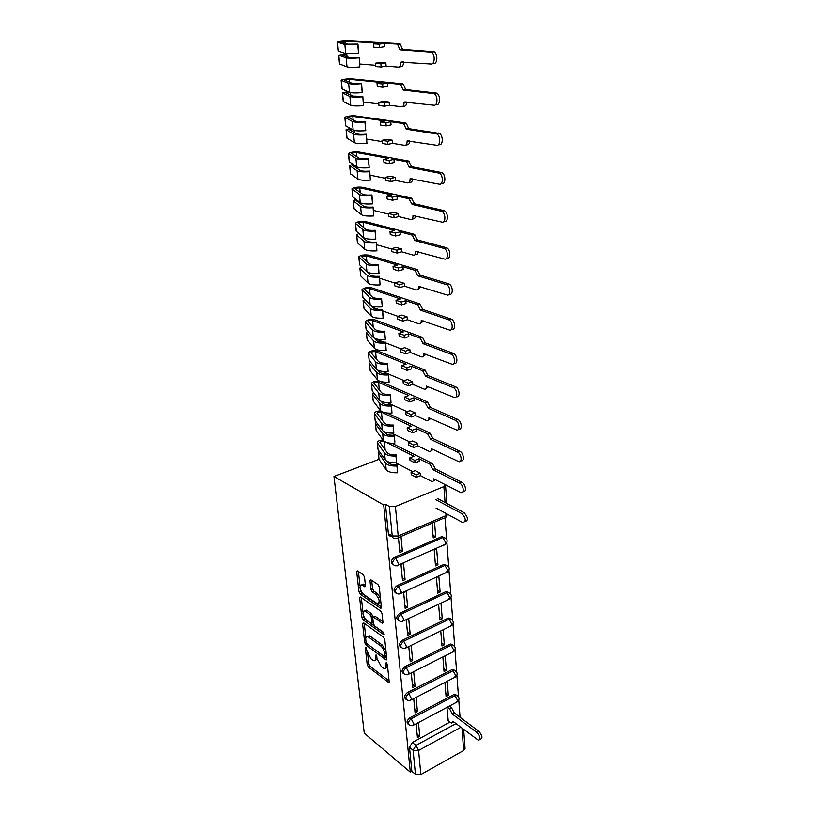 <?xml version="1.0" encoding="UTF-8"?>
<svg xmlns="http://www.w3.org/2000/svg" width="816" height="816" viewBox="0 0 816 816"><rect width="100%" height="100%" fill="white"/><g stroke="black" fill="none" stroke-linecap="round" stroke-linejoin="round"><path stroke-width="1.22" d="M365.945 647.353L365.313 647.904L367.22 664.703L368.465 667.1L388.559 682.441L389.161 681.513L387.376 664.418L386.233 662.561L386.029 665.458C386.182 667.794 385.529 668.804 384.05 668.488L381.317 666.652L377.216 658.849L376.084 654.932L375.431 655.483L375.676 657.686C375.839 660.022 375.207 661.031 373.759 660.715L371.107 658.92L367.067 651.229L365.945 647.353M364.517 577.157L363.212 574.699L357.398 570.863L356.704 571.934L358.948 591.784L360.233 594.211L380.674 608.287L381.378 607.247L379.267 587L377.92 584.501L370.709 579.727L369.985 580.808L370.923 589.438L372.239 591.916L375.676 594.252C379.644 599.199 380.195 602.351 377.329 603.707L363.355 594.201C359.489 589.336 358.958 586.225 361.743 584.878L364.772 586.816L365.466 585.755L364.517 577.157M333.958 476.493L383.704 504.982L410.305 772.16L364.262 733.166L333.958 476.493L378.981 459.316M363.457 622.73L362.559 623.577L364.711 642.6L365.976 645.007L386.172 659.971L386.804 659.012L384.775 639.642L383.459 637.163L363.457 622.73M361.865 617.467L359.662 598.026L360.325 596.996L380.725 611.123L382.051 613.612L382.939 622.129L381.97 622.996L373.442 617.018L372.779 618.028L373.381 623.587L374.677 626.035L383.255 632.176L383.704 634.613L363.13 619.874L361.865 617.467L363.477 616.723L363.355 615.601M460.071 717.315L458.786 700.271M458.521 696.874L456.909 675.413M456.644 672.007L454.991 650.015M454.736 646.598L453.033 624.067M452.768 620.629L451.034 597.536M450.769 594.079L448.984 570.415M448.718 566.926L446.893 542.671M446.627 539.162L445.036 518.068M383.704 504.982L385.468 504.268L389.354 506.491L395.413 506.491L443.873 486.601L445.383 484.571M410.305 772.16L411.856 771.304L409.489 747.313L412.315 742.478L449.871 722.129M460.856 727.301L418.577 750.475L420.862 774.537L463.661 750.496L461.989 728.147M420.862 774.537L415.436 774.323L413.09 750.271L415.925 745.426L455.981 723.608M411.856 771.304L415.436 774.323M463.661 729.412L465.069 748.425L463.661 750.496M413.722 698.618L415.079 712.858L417.435 711.613L414.763 709.532M444.924 682.441L446.066 696.538L448.351 695.334L445.822 693.478M411.284 672.874L412.682 687.592L415.069 686.368L412.366 684.349M442.874 656.962L444.047 671.527L446.352 670.344L443.802 668.539M408.785 646.609L410.224 661.776L412.651 660.572L409.928 658.594M440.773 630.972L441.976 645.966L444.322 644.803L441.742 643.049M406.246 619.864L407.725 635.368L410.173 634.185L407.429 632.278M438.631 604.523L439.865 619.854L442.231 618.712L439.64 617.008M407.643 607.206L406.154 591.355L403.655 592.508L405.154 608.369L407.643 607.206L404.869 605.35M440.11 592.028L438.855 576.361L436.448 577.473L437.713 593.15L440.11 592.028L437.488 590.376M405.052 579.605L403.532 563.387L400.993 564.509L402.533 580.737L405.052 579.605L402.257 577.81M437.927 564.743L436.652 548.719L434.204 549.811L435.499 565.845L437.927 564.743L435.285 563.152M398.443 537.55L399.85 552.473L402.4 551.361L399.585 549.637M432.052 523.178L433.245 537.907L435.703 536.836L433.031 535.306M393.149 564.937C390.334 562.836 390.711 560.317 394.291 557.379L441.425 536.765L445.913 538.346M395.852 593.069C393.139 591.029 393.536 588.56 397.045 585.653L443.578 564.57L448.035 566.131M398.494 620.548C395.882 618.569 396.29 616.151 399.728 613.285L445.689 591.743L450.106 593.303M401.095 647.414C398.565 645.507 398.983 643.13 402.359 640.285L447.749 618.324L452.135 619.874M403.634 673.69C401.176 671.833 401.615 669.508 404.93 666.692L449.759 644.324L454.114 645.854M406.123 699.383C403.747 697.588 404.185 695.303 407.449 692.509L451.727 669.773L456.052 671.282M408.561 724.526C406.246 722.792 406.694 720.538 409.907 717.774L453.665 694.671L457.949 696.16M416.119 723.802L417.425 737.572L419.75 736.307L417.098 734.186M446.944 707.38L448.249 720.895M435.703 536.836L434.53 522.118M448.351 695.334L447.229 681.248M446.352 670.344L445.199 655.789M444.322 644.803L443.119 629.819M442.231 618.712L441.017 603.391M419.75 736.307L418.465 722.558M444.516 537.55L441.425 536.765M446.668 565.335L443.578 564.57M448.769 592.498L446.678 591.457L445.689 591.743M450.82 619.069L448.861 618.008L447.749 618.324M452.829 645.048L450.993 643.987L449.759 644.324M454.787 670.477L453.074 669.406L451.727 669.773M456.705 695.354L455.093 694.294L453.665 694.671M385.468 504.268L388.375 533.654C388.691 535.531 389.732 536.357 391.496 536.153L392.363 536.673M417.435 711.613L416.099 697.384M415.069 686.368L413.692 671.66M412.651 660.572L411.223 645.415M410.173 634.185L408.714 618.691M402.4 551.361L401.003 536.459M375.452 659.971L377.206 658.736M385.795 667.733L387.58 666.397M367.639 653.626L368.801 663.938L370.046 666.325L389.099 680.901M367.159 643.824L386.753 658.481M364.222 623.281L365.843 637.694M366.027 641.957L366.914 643.651L384.367 656.605L385.03 656.044L384.785 653.687C384.234 650.352 382.847 647.72 380.623 645.803L367.73 636.531C366.241 636.194 365.578 637.225 365.762 639.632L366.027 641.957M384.999 656.523L386.478 655.911M385.937 650.76L382.245 645.028L380.623 645.803M367.608 636.49L369.342 635.766L370.27 636.266L382.245 645.028M362.936 611.888L361.335 597.659M382.898 621.721L375.35 616.406L374.401 616.845M383.744 632.726L364.752 619.13L363.13 619.874M365.303 611.225L364.609 610.847C361.947 612.184 362.508 615.244 366.292 620.027L371.168 623.475L371.821 622.475L371.219 616.927L369.923 614.479L365.303 611.225L366.935 610.47L364.66 610.827M371.759 623.2L373.279 622.618M366.935 610.47L371.555 613.724L372.953 617.12M363.477 616.723L364.752 619.13M363.385 584.144L361.743 584.878L363.385 584.144L365.435 585.439M379.022 602.973L380.817 601.81M380.429 598.108L377.339 593.497L375.676 594.252M371.678 580.339L372.575 588.693L373.891 591.161L377.339 593.497M360.468 589.988L361.876 593.477L381.347 606.89M358.387 571.486L359.999 585.847M449.32 706.115L451.544 707.768L454.196 712.705L452.237 714L449.575 708.818L447.352 707.166M448.025 720.722L451.605 723.211L452.809 721.211L478.553 740.387C480.869 739.163 480.318 736.532 476.891 732.472L452.237 714M454.216 712.939L478.88 731.36C482.307 735.42 482.858 738.052 480.542 739.265L479.91 739.622M454.043 722.14L452.696 722.609M436.019 508.042L462.876 522.617C466.313 521.342 465.977 518.344 461.887 513.631L435.346 499.423M437.519 498.515L464.09 512.683C468.18 517.385 468.517 520.373 465.079 521.669M391.955 443.302L432.276 463.427L435.183 468.578L433 469.741L430.073 464.294L419.047 458.765L419.261 461.244L415.038 462.896L414.824 460.418L409.795 457.878L414.008 456.246L386.172 442.292M419.047 458.765L414.824 460.418M420.26 473.188L420.464 475.636L416.272 477.319L416.058 474.861L420.26 473.188L415.242 470.597L411.05 472.26L411.264 474.698L416.272 477.319M384.326 441.374L384.295 441.354C382.112 440.854 380.644 441.181 379.879 442.323L387.151 452.584C388.62 454.257 391.588 455.012 396.076 454.869L395.954 456.022C390.221 456.215 386.427 455.236 384.56 453.104L377.237 442.578C377.584 441.109 379.511 440.242 383 439.977M383.663 447.719L384.938 447.994L384.295 441.354M395.954 456.022L396.586 462.825L396.076 454.869M396.586 462.825C390.864 463.009 387.08 462.019 385.223 459.857L378.083 449.718L377.237 442.578M385.111 449.728L384.938 447.994M412.692 471.607L395.811 462.856M420.464 475.636L431.664 481.43C433.082 481.807 433.765 480.95 433.724 478.849L460.693 492.436C464.579 494.19 463.692 485.03 459.806 483.276L433 469.741M387.406 461.519L388.11 462.519C389.569 464.212 392.537 464.987 396.994 464.845L396.882 466.018C391.17 466.201 387.386 465.212 385.529 463.039L378.389 452.839L379.032 451.054M396.882 466.018L397.627 471.577L396.994 464.845M397.504 472.77C391.813 472.943 388.039 471.934 386.182 469.741L379.052 459.439L378.206 452.339M435.203 468.863L462.029 482.358C465.895 484.082 466.813 493.15 462.988 491.528M435.744 479.614L433.48 480.695M416.058 474.861L411.05 472.26M409.795 457.878L410.009 460.346L415.038 462.896M387.039 412.988L429.879 433.031L432.817 438.202L430.613 439.355L427.655 433.877L416.527 428.645L416.741 431.185L412.457 432.786L412.243 430.246L407.164 427.839L411.437 426.258L381.47 412.182C379.267 411.713 377.777 412.029 376.992 413.131L384.305 422.892C385.774 424.483 388.773 425.197 393.302 425.034L393.179 426.146C387.376 426.35 383.54 425.442 381.674 423.402L374.33 413.375C374.819 411.845 376.982 410.999 380.807 410.866M416.527 428.645L412.243 430.246M417.761 443.414L417.976 445.913L413.722 447.545L413.508 445.036L417.761 443.414L412.702 440.956L408.459 442.558L408.673 445.067L413.722 447.545M381.154 418.73L382.133 418.975L381.47 412.182M393.179 426.146L393.822 433.102L393.302 425.034M393.822 433.102C388.039 433.306 384.214 432.378 382.347 430.318L375.187 420.648L374.33 413.375M382.245 420.179L382.133 418.975M409.938 441.997L391.792 433.153M417.976 445.913L429.175 451.381C430.654 451.789 431.389 450.891 431.348 448.688L458.459 461.499C462.468 463.406 461.683 453.869 457.674 452.186L430.613 439.355M384.346 431.797L385.274 433.061C386.743 434.673 389.742 435.407 394.25 435.244L394.128 436.376C388.355 436.58 384.53 435.642 382.663 433.571L375.503 423.851L376.247 422.076M394.128 436.376L394.893 442.139L394.25 435.244M394.771 443.272C389.008 443.476 385.193 442.527 383.336 440.436L376.176 430.593L375.319 423.371M432.847 438.498L459.928 451.289C463.865 452.921 464.763 462.295 460.836 460.652M433.439 449.412L431.072 450.636M413.508 445.036L408.459 442.558M407.164 427.839L407.388 430.369L412.457 432.786M430.42 407.408L428.155 408.235L425.187 402.727L413.936 397.81L414.151 400.401L409.816 401.951L409.591 399.35L404.481 397.086L408.806 395.556L378.583 382.337C376.349 381.898 374.84 382.204 374.054 383.255L381.378 392.506C382.857 394.016 385.886 394.679 390.466 394.495L390.334 395.546C384.469 395.78 380.603 394.934 378.726 393.006L371.351 383.51C373.004 381.327 376.145 380.684 380.786 381.582L427.451 401.911L430.42 407.408L457.786 419.455C461.805 421.015 462.641 430.685 458.623 429.002M413.936 397.81L409.591 399.35M415.201 412.927L415.426 415.487L411.111 417.068L410.897 414.487L415.201 412.927L410.101 410.611L405.797 412.162L406.021 414.722L411.111 417.068M378.655 389.11L379.256 389.283L378.583 382.337M390.334 395.546L390.997 402.676L390.466 394.495M390.997 402.676C385.152 402.9 381.286 402.033 379.409 400.085L372.229 390.915L371.351 383.51M379.318 389.936L379.256 389.283M407.092 411.692L387.345 402.686M415.426 415.487L426.625 420.597C428.186 421.056 428.941 420.118 428.91 417.782L456.164 429.808C460.306 431.868 459.622 421.943 455.491 420.311L428.155 408.235M381.174 401.37L382.378 402.91C383.857 404.45 386.876 405.124 391.445 404.95L391.303 406.021C385.468 406.246 381.613 405.379 379.736 403.42L372.555 394.189L373.412 392.435M391.303 406.021L391.966 413.09L391.445 404.95M391.966 413.09C386.141 413.314 382.286 412.427 380.419 410.438L373.238 401.095L372.371 393.74M431.062 418.465L428.614 419.863M410.897 414.487L405.797 412.162M404.481 397.086L404.705 399.677L409.816 401.951M427.941 375.554L425.646 376.339L422.749 370.862L411.284 366.221L411.509 368.883L407.113 370.372L406.888 367.7L401.717 365.599L406.113 364.12L375.625 351.788C373.371 351.4 371.841 351.696 371.035 352.696L378.389 361.406C379.868 362.814 382.939 363.426 387.569 363.222L387.427 364.222C381.49 364.477 377.584 363.701 375.697 361.886L368.302 352.951C369.985 350.87 373.177 350.248 377.859 351.064L424.912 370.015L427.941 375.554L455.705 386.866C459.755 388.528 460.387 398.269 456.358 396.566M411.284 366.221L406.888 367.7M412.59 381.704L412.804 384.336L408.439 385.856L408.214 383.214L412.59 381.704L407.429 379.532L403.073 381.031L403.298 383.653L408.439 385.856M376.227 358.867L375.625 351.788M387.427 364.222L388.1 371.515L387.569 363.222M388.1 371.515C382.184 371.77 378.287 370.974 376.4 369.138L369.199 360.488L368.302 352.951M404.144 380.664L388.579 374.065M388.283 373.942L382.174 371.362M412.804 384.336L424.085 389.11C425.677 389.548 426.452 388.559 426.421 386.131L453.91 397.351C458.031 399.33 457.511 389.416 453.39 387.692L425.646 376.339M377.869 370.199L379.409 372.055C380.899 373.504 383.948 374.126 388.559 373.932L388.426 374.952C382.51 375.197 378.614 374.391 376.737 372.545L369.526 363.844L370.546 362.11M388.426 374.952L389.099 382.184L388.559 373.932M389.099 382.184C383.204 382.429 379.318 381.613 377.431 379.736L370.229 370.903L369.342 363.416M428.635 386.764L426.064 388.406M408.214 383.214L403.073 381.031M401.717 365.599L401.951 368.251L407.113 370.372M425.401 342.904L423.076 343.669L420.24 338.191L408.571 333.856L408.806 336.58L404.348 338.018L404.114 335.284L398.902 333.336L403.349 331.918L372.596 320.525C370.321 320.178 368.771 320.464 367.955 321.412L375.319 329.542C376.819 330.868 379.909 331.418 384.601 331.194L384.448 332.143C378.44 332.418 374.493 331.714 372.596 330.021L365.191 321.667C366.904 319.709 370.127 319.097 374.86 319.831L422.566 337.436L425.401 342.904L453.574 353.44C457.654 355.215 458.082 365.027 454.022 363.304M408.571 333.856L404.114 335.284M409.907 349.717L410.132 352.42L405.705 353.879L405.47 351.176L409.907 349.717L404.705 347.708L400.279 349.146L400.513 351.839L405.705 353.879M384.448 332.143L385.295 338.66L384.601 331.194M385.142 339.609C379.154 339.884 375.217 339.16 373.32 337.447L366.088 329.348L365.191 321.667M401.084 348.891L385.682 342.883M383.999 342.22L374.717 338.609M410.132 352.42L421.505 356.857C423.116 357.235 423.902 356.184 423.861 353.695L451.625 364.089C455.716 365.925 455.318 356.041 451.217 354.236L423.076 343.669M374.391 338.242L376.37 340.456C377.859 341.802 380.939 342.373 385.621 342.169L385.468 343.128C379.491 343.393 375.554 342.669 373.657 340.935L366.435 332.775L367.628 331.072M385.468 343.128L386.152 350.533L385.621 342.169M386.152 350.533C380.195 350.798 376.268 350.054 374.381 348.299L367.159 340.007L366.251 332.377M426.136 354.266L423.412 356.215M405.47 351.176L400.279 349.146M398.902 333.336L399.136 336.049L404.348 338.018M422.79 309.437L420.434 310.162L417.67 304.705L405.787 300.696L406.021 303.491L401.503 304.858L401.268 302.053L396.005 300.278L400.513 298.921L369.495 288.527C367.2 288.211 365.629 288.497 364.793 289.374L372.188 296.912C373.687 298.136 376.808 298.625 381.551 298.381L381.398 299.268C375.319 299.564 371.331 298.942 369.424 297.371L361.998 289.639C363.752 287.803 367.016 287.201 371.79 287.864L419.699 303.848L422.79 309.437L451.391 319.158C455.461 321.025 455.726 330.888 451.666 329.195M405.787 300.696L401.268 302.053M407.153 316.955L407.388 319.719L402.9 321.116L402.665 318.342L407.153 316.955L401.9 315.098L397.423 316.486L397.667 319.24L402.9 321.116M381.398 299.268L382.265 306.031L381.551 298.381M382.102 306.918C376.043 307.214 372.065 306.571 370.168 304.98L362.916 297.473L361.998 289.639M397.892 316.343L382.724 310.947M379.103 309.662L372.524 307.316M407.388 319.719L418.873 323.799C420.495 324.125 421.291 323.014 421.25 320.453L449.29 329.97C453.339 331.663 453.074 321.79 448.994 319.913L420.434 310.162M370.637 305.368L373.259 308.091C374.758 309.346 377.869 309.856 382.602 309.621L382.439 310.519C376.39 310.814 372.412 310.162 370.515 308.55L363.263 300.982L364.681 299.299M382.439 310.519L383.143 318.118L382.602 309.621M383.143 318.118C377.114 318.403 373.147 317.73 371.249 316.098L364.007 308.387L363.089 300.604M423.565 320.953L420.689 323.228M402.665 318.342L397.423 316.486M396.005 300.278L396.25 303.062L401.503 304.858M420.118 275.114L417.731 275.808L415.038 270.371L402.941 266.699L403.175 269.566L398.596 270.861L398.351 267.995L393.047 266.393L397.616 265.108L366.323 255.745L361.559 256.571L368.975 263.476C370.474 264.588 373.636 265.016 378.44 264.761L378.267 265.577C372.116 265.904 368.087 265.353 366.18 263.925L358.724 256.836C360.519 255.122 363.824 254.551 368.648 255.122L416.986 269.504L420.118 275.114L449.137 283.968C453.186 285.906 453.319 295.759 449.3 294.219M402.941 266.699L398.351 267.995M404.338 283.366L404.573 286.202L400.024 287.528L399.779 284.692L404.338 283.366L399.034 281.683L394.495 283.009L394.74 285.824L400.024 287.528M378.267 265.577L378.991 273.421L378.44 264.761M378.991 273.421C372.861 273.748 368.842 273.176 366.935 271.718L359.662 264.823L358.724 256.836M394.546 282.989L379.685 278.236M372.565 275.961L370.76 275.38M404.573 286.202L416.17 289.904C417.812 290.17 418.608 288.986 418.567 286.365L446.893 294.953C450.901 296.504 450.748 286.64 446.709 284.692L417.731 275.808M379.501 276.277L380.062 284.896L379.501 276.277C374.717 276.532 371.576 276.073 370.076 274.921L362.692 267.689M379.338 277.114C373.218 277.43 369.199 276.859 367.292 275.38L360.019 268.413L361.712 266.761M380.062 284.896C373.952 285.212 369.944 284.611 368.036 283.111L360.784 276.002L359.846 268.066M420.934 286.783L417.884 289.394M399.779 284.692L394.495 283.009M393.047 266.393L393.292 269.249L398.596 270.861M417.384 239.914L414.956 240.567L412.325 235.141L400.013 231.836L400.258 234.773L395.617 236.008L395.362 233.06L390.007 231.642L394.638 230.428L363.069 222.176L358.244 222.972L365.67 229.204C367.19 230.204 370.372 230.571 375.238 230.285L375.064 231.03C368.832 231.387 364.762 230.918 362.845 229.633L355.378 223.237C357.204 221.656 360.55 221.105 365.425 221.575L414.212 234.274L417.384 239.914L446.831 247.84C450.83 249.859 450.85 259.712 446.872 258.315M400.013 231.836L395.362 233.06M401.452 248.931L401.696 251.838L397.076 253.103L396.831 250.196L401.452 248.931L396.097 247.432L391.496 248.686L391.741 251.573L397.076 253.103M375.064 231.03L375.809 239.078L375.238 230.285M375.809 239.078C369.597 239.425 365.537 238.945 363.62 237.619L356.153 231.061L355.378 223.237M391.517 248.951L376.574 244.729M401.696 251.838L413.396 255.143C415.048 255.347 415.854 254.102 415.813 251.399L444.424 259.019C448.402 260.416 448.372 250.553 444.363 248.523L414.956 240.567M376.339 242.097L376.9 250.849L376.339 242.097C371.494 242.372 368.312 241.985 366.802 240.934L359.611 234.182M376.156 242.862C369.964 243.209 365.905 242.719 363.987 241.383L356.704 235.059L358.734 233.437M376.9 250.849C370.719 251.185 366.67 250.665 364.752 249.298L357.479 242.831L356.521 234.743M418.231 251.736C417.996 253.807 417.18 254.725 415.803 254.48L414.997 254.704M396.831 250.196L391.496 248.686M390.007 231.642L390.262 234.58L395.617 236.008M414.569 203.796L412.111 204.408L408.898 198.727L397.015 196.075L397.27 199.094L392.557 200.246L392.292 197.227L386.886 196.013L391.588 194.871L359.734 187.772L354.848 188.537L362.294 194.055C363.814 194.953 367.037 195.238 371.963 194.942L371.77 195.616C365.466 195.993 361.355 195.616 359.428 194.483L351.951 188.802C353.807 187.364 357.204 186.833 362.131 187.211L411.366 198.125L414.569 203.796L444.455 210.732C448.412 212.833 448.331 222.697 444.383 221.452M397.015 196.075L392.292 197.227M398.483 213.619L398.738 216.587L394.057 217.78L393.802 214.802L398.483 213.619L393.088 212.303L388.416 213.486L388.671 216.454L394.057 217.78M371.77 195.616L372.535 203.867L371.963 194.942M372.535 203.867C366.251 204.245 362.151 203.847 360.223 202.674L352.747 196.829L351.951 188.802M388.467 214.078L373.391 210.375M398.738 216.587L410.56 219.494C412.223 219.626 413.029 218.3 412.988 215.526L441.895 222.115C445.832 223.36 445.913 213.486 441.956 211.385L412.111 204.408M373.085 207.05L373.657 215.934L373.085 207.05C368.179 207.346 364.966 207.029 363.457 206.101L356.092 200.461L356.592 199.9M372.902 207.743C366.619 208.121 362.518 207.713 360.601 206.519L353.297 200.879L355.786 199.288M373.657 215.934C367.404 216.301 363.314 215.873 361.386 214.649L353.909 208.549L353.124 200.593M415.446 215.771C415.252 218.015 414.436 219.045 412.998 218.861L412.019 219.116M393.802 214.802L388.416 213.486M386.886 196.013L387.151 199.012L392.557 200.246M411.682 166.719L409.183 167.3L406.694 161.884L405.94 161.588L393.934 159.385L394.199 162.486L389.416 163.557L389.15 160.456L383.683 159.446L388.457 158.386L356.317 152.5L351.37 153.235L358.826 158.018C360.356 158.783 363.61 159.008 368.597 158.681L368.393 159.273C362.018 159.691 357.857 159.406 355.919 158.426L348.432 153.51C350.329 152.215 353.767 151.715 358.744 151.98L408.439 161.017L411.682 166.719L442.007 172.615C445.934 174.787 445.73 184.681 441.823 183.59M393.934 159.385L389.15 160.456M395.444 177.378L395.699 180.438L390.956 181.55L390.691 178.49L395.444 177.378L389.997 176.276L385.254 177.378L385.519 180.418L390.956 181.55M368.393 159.273L369.179 167.749L368.597 158.681M369.179 167.749C362.824 168.147 358.673 167.841 356.735 166.831L349.248 161.731L348.432 153.51M385.336 178.306L370.127 175.175M395.699 180.438L407.633 182.896C409.326 182.957 410.142 181.56 410.081 178.704L439.294 184.202C443.2 185.293 443.394 175.399 439.477 173.216L409.183 167.3M369.75 171.105L370.331 180.122L369.75 171.105C364.783 171.421 361.539 171.176 360.019 170.371L352.645 165.444L353.675 164.801M369.556 171.727C363.202 172.125 359.06 171.809 357.122 170.779L349.636 165.597L352.92 164.302M370.331 180.122C363.997 180.52 359.866 180.183 357.928 179.112L350.441 173.757L349.636 165.597M412.59 178.847C412.437 181.274 411.611 182.427 410.111 182.305L408.949 182.58M390.691 178.49L385.254 177.378M383.683 159.446L383.959 162.527L389.416 163.557M408.714 128.653L406.184 129.183L403.757 123.787L402.9 123.44L390.772 121.727L391.048 124.899L386.192 125.899L385.917 122.716L380.399 121.921L385.244 120.941L352.818 116.351L347.8 117.045L355.276 121.043C356.806 121.686 360.101 121.829 365.15 121.472L364.936 121.992C358.469 122.431 354.266 122.247 352.328 121.431L344.821 117.32C346.769 116.188 350.258 115.699 355.276 115.862L405.43 122.92L406.297 123.267L408.714 128.653L439.498 133.436C443.363 135.68 443.068 145.615 439.181 144.677M390.772 121.727L385.917 122.716M392.323 140.199L392.588 143.33L387.773 144.371L387.498 141.229L392.323 140.199L386.825 139.312L382.01 140.332L382.286 143.453L387.773 144.371M364.936 121.992L365.741 130.682L365.15 121.472M365.741 130.682C359.295 131.121 355.103 130.907 353.165 130.06L345.668 125.756L344.821 117.32M382.123 141.607L366.782 139.067M392.588 143.33L404.644 145.33C406.348 145.319 407.164 143.84 407.102 140.893L436.621 145.248C440.507 146.186 440.793 136.241 436.917 133.997L406.184 129.183M366.333 134.222L366.925 143.381L366.333 134.222C361.304 134.569 358.02 134.395 356.49 133.712L349.105 129.55L350.972 128.826M366.119 134.762C359.683 135.201 355.501 134.987 353.563 134.11L346.055 129.713L350.237 128.418M366.925 143.381C360.509 143.81 356.327 143.565 354.389 142.657L346.892 138.077L346.055 129.713M409.652 140.944C409.54 143.545 408.704 144.82 407.153 144.779L405.797 145.075M387.498 141.229L382.01 140.332M380.399 121.921L380.684 125.083L386.192 125.899M405.674 89.556L403.104 90.035L400.738 84.64L399.769 84.272L387.529 83.059L387.804 86.323L382.877 87.22L382.602 83.956L377.033 83.395L381.949 82.508L349.228 79.264L344.138 79.927L351.625 83.099L361.386 83.711C354.838 84.191 350.584 84.109 348.636 83.467L341.119 80.203C343.108 79.234 346.647 78.775 351.727 78.826L402.349 83.793L403.318 84.17L405.674 89.556L436.907 93.167C440.732 95.482 440.334 105.458 436.478 104.683M387.529 83.059L382.602 83.956M389.12 102.02L389.395 105.244L384.499 106.192L384.224 102.969L389.12 102.02L383.571 101.357L378.685 102.296L378.971 105.499L384.499 106.192M361.386 83.711L362.212 92.636L361.6 83.283M362.212 92.636C355.684 93.106 351.451 93.004 349.493 92.32L341.986 88.852L341.119 80.203M378.828 103.938L363.344 102.02M389.395 105.244L401.564 106.753C403.288 106.661 404.114 105.101 404.042 102.071L433.877 105.203C437.733 105.978 438.11 95.982 434.285 93.667L403.104 90.035M362.814 96.38L363.416 105.672L362.814 96.38L352.879 96.104L345.474 92.728L348.707 91.963M362.6 96.829C356.082 97.298 351.849 97.186 349.901 96.482L342.394 92.922L347.942 91.616M363.416 105.672C356.918 106.131 352.696 105.988 350.758 105.254L343.25 101.49L342.394 92.922M406.633 102C406.572 104.785 405.736 106.202 404.114 106.243L402.543 106.559M384.224 102.969L378.685 102.296M377.033 83.395L377.318 86.649L382.877 87.22M402.543 49.378L399.932 49.807L397.637 44.421L396.566 44.013L384.203 43.34L384.479 46.685L379.481 47.501L379.185 44.146L373.575 43.829L378.563 43.024L345.545 41.218L340.384 41.84L347.881 44.146L357.969 44.074L344.852 44.492L337.324 42.116C339.364 41.32 342.944 40.892 348.075 40.82L399.177 43.595L400.258 43.993L402.543 49.378L434.234 51.734C438.008 54.121 437.529 64.168 433.694 63.556M384.203 43.34L379.185 44.146M385.835 62.822L386.111 66.127L381.143 66.983L380.858 63.668L385.835 62.822L380.225 62.393L375.268 63.24L375.554 66.535L381.143 66.983M357.734 44.411L358.581 53.57L357.969 44.074M358.581 53.57L345.729 53.581L338.385 51.133L337.324 42.116M359.213 57.518L359.825 66.963L359.213 57.518L349.166 57.497L341.669 54.886L346.759 53.785M375.442 65.27L359.815 64.015M386.111 66.127L398.402 67.116C400.136 66.943 400.972 65.3 400.901 62.169L431.052 64.025C434.877 64.637 435.346 54.57 431.572 52.183L399.932 49.807M358.979 57.885C352.379 58.385 348.106 58.375 346.147 57.854L338.63 55.172L346.769 53.846M359.825 66.963C353.246 67.453 348.973 67.422 347.024 66.861L339.507 63.964L338.63 55.172M403.522 61.975C403.512 64.964 402.676 66.524 400.993 66.667L399.197 66.973M380.858 63.668L375.268 63.24M373.575 43.829L373.861 47.165L379.481 47.501M366.129 647.516L365.313 647.904M386.621 662.827L385.795 663.235M376.258 655.085L375.431 655.483M395.413 506.491L398.208 536L446.046 515.59L445.883 513.407M445.077 502.544L443.873 486.601M412.315 742.478L415.925 745.426L418.577 750.475L413.09 750.271L409.489 747.313M394.291 557.379L395.648 558.226L442.823 537.56L445.638 542.63C445.679 544.466 445.067 545.251 443.802 544.955L398.32 565.08M397.045 585.653L398.392 586.531L444.965 565.396L447.749 570.435L446.015 572.669L401.044 593.283M399.728 613.285L401.064 614.193L447.056 592.6L449.81 597.618L448.178 599.76L403.706 620.833M402.359 640.285L403.685 641.223L449.106 619.211L451.829 624.199L450.289 626.26L406.297 647.771M404.93 666.692L406.246 667.661L451.105 645.242L453.808 650.209L452.36 652.178L408.847 674.108M407.449 692.509L408.745 693.508L453.064 670.711L455.736 675.648L454.369 677.545L411.325 699.863M409.907 717.774L411.193 718.784L454.981 695.63L457.633 700.546L456.348 702.372L413.753 725.067M410.152 725.587C407.5 724.057 407.847 721.793 411.193 718.784L413.855 723.853L412.661 725.648L410.152 725.587M407.816 700.434C405.001 698.914 405.307 696.609 408.745 693.508L411.437 698.598L410.173 700.465L407.816 700.434M405.44 674.72C402.451 673.21 402.716 670.864 406.246 667.661L408.959 672.772L407.612 674.73L405.44 674.72M403.022 648.414C399.84 646.935 400.054 644.538 403.685 641.223L406.429 646.374L405.001 648.404L403.022 648.414M400.554 621.517C397.168 620.058 397.341 617.62 401.064 614.193L403.838 619.364L402.319 621.486L400.554 621.517M398.045 593.987C394.444 592.569 394.556 590.09 398.392 586.531L401.186 591.733L399.585 593.946L398.045 593.987M395.485 565.814C391.66 564.448 391.711 561.918 395.648 558.226L398.473 563.448C398.565 565.325 397.994 566.09 396.78 565.763L395.485 565.814M388.375 533.654L392.231 535.979L389.354 506.491M395.352 538.478C393.587 538.693 392.547 537.856 392.231 535.979L398.208 536C398.3 537.979 397.698 538.784 396.403 538.427L395.352 538.478M447.576 514.325L446.046 515.59C446.087 517.538 445.444 518.344 444.108 518.027L398.035 537.724M377.023 657.033L375.676 657.686M387.406 664.775L386.029 665.458M389.171 681.768L388.212 682.247M370.046 666.325L368.465 667.1M368.801 663.938L367.22 664.703M386.815 659.328L385.846 659.797M367.567 644.242L365.976 645.007M366.027 641.978L364.711 642.6M363.814 622.985L362.559 623.577M386.427 655.37L385.03 656.044M386.172 653.004L384.785 653.687M370.27 636.266L368.669 637.031M360.998 597.424L359.662 598.026M382.949 622.537L381.97 622.996M375.35 616.406L373.718 617.161M384.183 634.175L383.5 634.501M373.187 621.833L371.821 622.475M372.851 616.172L371.219 616.927M371.555 613.724L369.923 614.479M365.466 586.276L364.548 586.694M363.997 584.47L362.355 585.205M373.891 591.161L372.239 591.916M372.575 588.693L370.923 589.438M371.423 580.166L369.985 580.808M381.388 607.706L380.409 608.155M361.876 593.477L360.233 594.211M360.59 591.059L358.948 591.784M358.122 571.312L356.704 571.934M454.196 712.705L452.227 713.765M451.544 707.768L449.575 708.818M478.88 731.36L476.891 732.472M464.09 512.683L461.887 513.631M435.183 468.578L432.98 469.455M385.223 459.857L384.56 453.104M378.083 449.718L377.42 443.068M386.182 469.741L385.529 463.039M379.052 459.439L378.389 452.839M432.276 463.427L430.073 464.294M462.029 482.358L459.806 483.276M432.817 438.202L430.593 439.059M382.347 430.318L381.674 423.402M375.187 420.648L374.513 413.845M383.336 440.436L382.663 433.571M376.176 430.593L375.503 423.851M429.879 433.031L427.655 433.877M459.928 451.289L457.674 452.186M430.399 407.102L428.135 407.929M379.409 400.085L378.726 393.006M372.229 390.915L371.535 383.959M380.419 410.438L379.736 403.42M373.238 401.095L372.555 394.189M425.187 402.727L427.451 401.911L425.167 402.716M457.776 419.444L455.481 420.311L457.786 419.455M427.921 375.238L425.626 376.033M376.4 369.138L375.697 361.886M369.199 360.488L368.485 353.369M377.431 379.736L376.737 372.545M370.229 370.903L369.526 363.844M424.912 370.015L422.617 370.801M455.573 386.804L453.247 387.631M425.371 342.587L423.045 343.342M373.249 327.277L372.596 320.525M373.32 337.447L372.596 330.021M366.088 329.348L365.364 322.055M374.381 348.299L373.657 340.935M367.159 340.007L366.435 332.775M422.341 337.345L420.016 338.099M453.298 353.328L450.942 354.124M422.77 309.111L420.413 309.835M370.107 294.811L369.495 288.527M370.168 304.98L369.424 297.371M362.916 297.473L362.171 290.006M371.249 316.098L370.515 308.55M364.007 308.387L363.263 300.982M419.699 303.848L417.343 304.562M450.983 318.974L448.586 319.739M420.097 274.788L417.7 275.471M366.884 261.548L366.323 255.745M366.935 271.718L366.18 263.925M359.662 264.823L358.907 257.173M367.985 272.942L367.924 272.35M368.036 283.111L367.292 275.38M360.784 276.002L360.019 268.413M416.986 269.504L414.599 270.188M419.087 286.202L418.567 286.365M448.596 283.733L446.168 284.458M417.353 239.578L414.926 240.23M363.579 227.47L363.069 222.176M363.62 237.619L362.845 229.633M356.337 231.377L355.552 223.543M364.711 239.139L364.619 238.201M364.752 249.298L363.987 241.383M357.479 242.831L356.704 235.059M414.212 234.274L411.784 234.916M416.405 251.236L415.813 251.399M446.148 247.554L443.69 248.237M414.538 203.449L412.08 204.061M360.193 192.525L359.734 187.772M360.223 202.674L359.428 194.483M352.92 197.105L352.124 189.077M361.355 204.49L361.233 203.184M361.386 214.649L360.601 206.519M354.093 208.845L353.297 200.879M411.366 198.125L408.898 198.727M413.671 215.342L412.988 215.526M443.629 210.395L441.14 211.038M411.652 166.362L409.153 166.933M356.725 156.692L356.317 152.5M356.735 166.831L355.919 158.426M349.421 161.976L348.605 153.745M357.918 168.963L357.755 167.27M357.928 179.112L357.122 170.779M350.625 174.012L349.809 165.852M408.439 161.017L405.94 161.588M410.897 178.51L410.081 178.704M441.048 172.227L438.518 172.829M408.683 128.285L406.154 128.816M353.165 119.932L352.818 116.351M353.165 130.06L352.328 121.431M345.831 125.96L344.995 117.524M354.389 132.529L354.185 130.417M354.389 142.657L353.563 134.11M347.065 138.302L346.229 129.928M405.43 122.92L402.9 123.44M408.071 140.689L407.102 140.893M438.396 132.998L435.826 133.559M405.644 89.168L403.073 89.658M349.513 82.212L349.228 79.264M349.493 92.32L348.636 83.467M342.159 89.026L341.292 80.366M350.768 95.146L350.523 92.606M350.758 105.254L349.901 96.482M343.414 101.684L342.557 93.095M402.349 83.793L399.769 84.272M405.246 101.837L404.042 102.071M435.662 92.677L433.051 93.177M402.512 48.98L399.901 49.419M345.76 43.503L345.545 41.218M345.729 53.581L344.852 44.492M338.385 51.133L337.498 42.238M347.045 56.773L346.8 54.254M347.024 66.861L346.147 57.854M339.67 64.117L338.793 55.304M399.177 43.595L396.566 44.013M402.472 61.904L400.901 62.169M432.857 51.204L430.205 51.653M455.093 694.294L456.419 695.252C459.52 697.068 459.867 699.271 457.45 701.852M453.074 669.406L454.4 670.344C457.643 672.129 458.031 674.353 455.542 677.015M450.993 643.987L452.339 644.895C455.726 646.649 456.154 648.893 453.594 651.637M448.861 618.008L450.218 618.895C453.767 620.609 454.226 622.873 451.605 625.709M446.678 591.457L448.045 592.314C451.758 593.977 452.268 596.272 449.575 599.199M444.434 564.305L445.822 565.131C449.708 566.753 450.269 569.068 447.494 572.098M442.139 536.551L443.537 537.336C447.607 538.897 448.219 541.243 445.363 544.384M445.75 517.436L447.647 514.366M446.872 503.503L445.495 484.979M389.11 682.166L388.559 682.441M386.753 659.695L386.172 659.971M369.342 635.766L367.73 636.531M382.877 622.853L382.255 623.149M375.085 616.264L373.442 617.018M366.241 610.103L364.609 610.847M365.405 586.531L364.772 586.816M381.317 607.991L380.674 608.287M425.034 370.076L422.749 370.862M455.705 386.866L453.39 387.692M422.566 337.436L420.24 338.191M453.574 353.44L451.217 354.236M420.026 303.991L417.67 304.705M451.391 319.158L448.994 319.913M417.425 269.688L415.038 270.371M449.137 283.968L446.709 284.692M414.752 234.498L412.325 235.141M446.831 247.84L444.363 248.523M412.009 198.39L409.55 198.992M444.455 210.732L441.956 211.385M409.193 161.323L406.694 161.884M442.007 172.615L439.477 173.216M406.297 123.267L403.757 123.787M439.498 133.436L436.917 133.997M403.318 84.17L400.738 84.64M436.907 93.167L434.285 93.667M400.258 43.993L397.637 44.421M434.234 51.734L431.572 52.183"/></g></svg>
